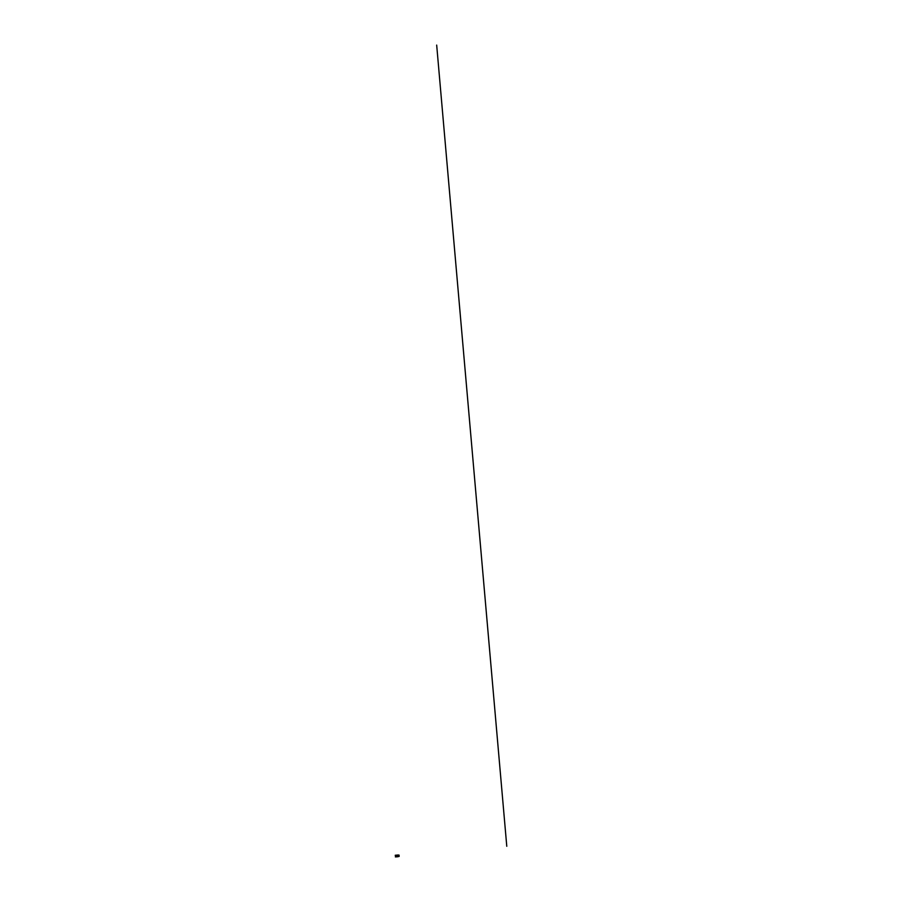 <?xml version="1.0" encoding="UTF-8"?>
<svg xmlns="http://www.w3.org/2000/svg" width="902" height="902" viewBox="0 0 902 902"><rect width="100%" height="100%" fill="white"/><g stroke="black" fill="none" stroke-linecap="round" stroke-linejoin="round"><path stroke-width="1.35" d="M399.011 855.4L398.391 855.028A5.029 3.439 84.6 0 0 398.007 855.017L395.223 855.276A1.218 0.834 84.6 0 1 395.504 856.438A1.218 0.834 -95.4 0 1 395.369 856.9L398.154 856.652A5.029 3.439 84.6 0 0 398.188 856.641A5.029 3.439 84.6 0 0 398.526 856.584L399.124 856.122L397.32 856.269L399.056 856.122L398.988 855.4L397.929 855.479L398.853 855.412M395.888 856.145L395.809 856.404A1.218 0.834 84.6 0 0 395.82 856.088L395.606 856.111A1.218 0.834 -95.4 0 1 395.595 856.426L395.595 856.426A1.218 0.834 84.6 0 0 395.403 855.4L395.719 855.367A1.218 0.834 -95.4 0 1 395.899 855.863L395.865 855.818M395.91 856.393A1.218 0.834 -95.4 0 1 395.854 856.663L396.948 856.562A1.218 0.834 -95.4 0 0 397.004 856.291L397.105 856.28A1.218 0.834 -95.4 0 0 397.117 855.964L397.32 855.953A1.218 0.834 84.6 0 1 397.32 856.269A1.218 0.834 -95.4 0 0 397.117 855.231L396.812 855.265A1.218 0.834 84.6 0 1 396.97 856.46L396.767 856.573A1.218 0.834 -95.4 0 0 396.632 855.276L395.899 855.355L396.632 855.288M397.128 855.096A1.218 0.834 -95.4 0 1 397.263 856.72M398.909 856.133L397.929 855.479L398.988 855.4M395.73 856.099L395.662 855.378M397.128 855.964L397.072 855.243L397.139 855.964M395.809 855.942L395.922 856.178A1.218 0.834 -95.4 0 1 395.877 856.562M396.79 856.776L397.669 856.697L396.79 856.776A0.801 0.801 0 0 1 396.125 856.832L395.369 856.9M395.978 855.818L396.688 856.156M397.996 856.201L397.929 855.479M436.681 45.1L506.777 846.279M396.993 856.753A0.801 0.801 0 0 0 397.669 856.697L398.154 856.652M399.034 855.085L399.146 856.426M396.012 856.212L396.666 856.167"/></g></svg>
